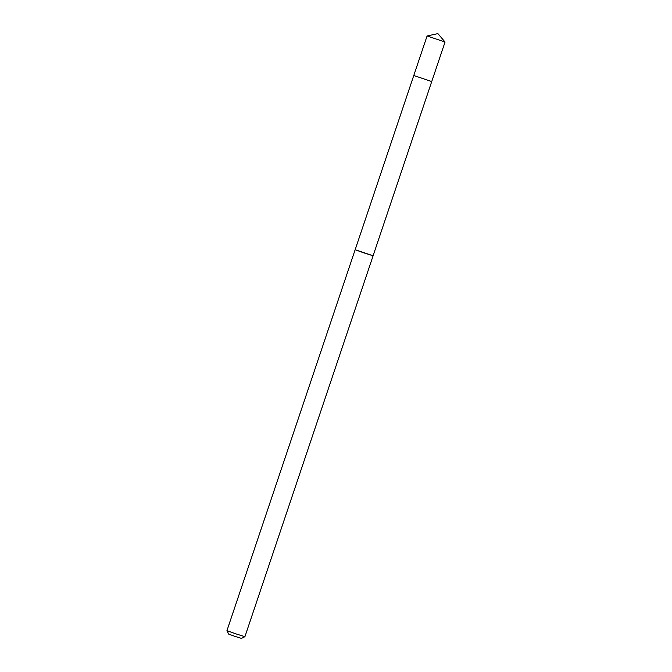 <?xml version="1.0" encoding="UTF-8"?>
<svg xmlns="http://www.w3.org/2000/svg" width="672" height="672" viewBox="0 0 672 672"><rect width="100%" height="100%" fill="white"/><g stroke="black" fill="none" stroke-linecap="round" stroke-linejoin="round"><path stroke-width="1.01" d="M431.735 81.556L373.094 255.763L355.16 249.724L413.776 75.508L431.735 81.556L413.776 75.508L431.735 81.556L445.049 42.017L427.081 35.977L437.875 33.6L445.04 42.008M363.896 252.89L355.144 249.724L226.951 630.63L235.704 633.805L244.919 636.678L373.111 255.772L363.896 252.89M244.919 636.678L241.45 638.4L234.898 636.35L228.673 634.099L226.951 630.638M413.776 75.508L427.081 35.977"/></g></svg>
